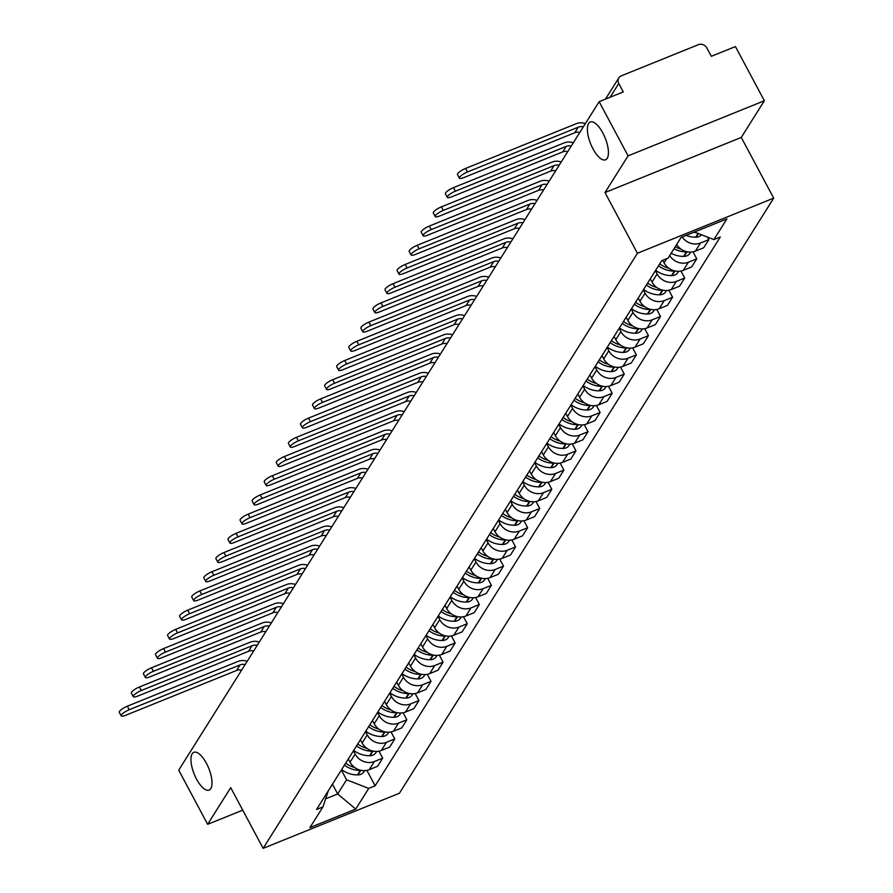 <?xml version="1.0" encoding="UTF-8"?>
<svg xmlns="http://www.w3.org/2000/svg" width="893" height="893" viewBox="0 0 893 893"><rect width="100%" height="100%" fill="white"/><g stroke="black" fill="none" stroke-linecap="round" stroke-linejoin="round"><path stroke-width="1.34" d="M592.952 148.785A20.383 7.836 68 0 1 590.262 122.017A20.383 7.836 68 0 1 602.864 133.035A20.383 7.836 68 0 1 605.543 159.802A20.383 7.836 68 0 1 592.952 148.785M196.527 779.098A20.383 7.836 68 0 1 193.837 752.319A20.383 7.836 68 0 1 206.439 763.336A20.383 7.836 68 0 1 209.118 790.115A20.383 7.836 68 0 1 196.527 779.098M764.352 100.753L628.08 155.862L599.147 101.679L178.723 770.157L207.645 824.328L230.718 787.637L263.134 848.35L399.417 793.241L773.695 198.146L741.279 137.433L764.352 100.753L735.43 46.581L711.308 56.326L706.798 47.887A6.374 5.671 32.2 0 0 698.449 44.65L621.305 75.838A6.374 5.671 32.2 0 0 618.827 77.892A6.374 5.671 32.2 0 0 618.771 83.484L610.109 97.248M628.08 155.862L605.007 192.542L637.423 253.255L263.134 848.35M599.147 101.679L623.269 91.934L618.771 83.484M207.645 824.328L242.74 810.141M348.326 758.95L350.056 762.198A14.645 13.038 32.2 0 0 369.289 769.643L377.594 766.283L382.706 758.157L374.39 761.517A14.645 13.038 -147.8 0 1 355.168 754.072L353.438 750.823M378.967 751.158L382.706 758.157M360.404 739.75L362.134 742.987A14.645 13.038 32.2 0 0 381.367 750.444L389.672 747.084L394.784 738.957L386.468 742.317A14.645 13.038 -147.8 0 1 367.246 734.861L365.516 731.624M391.045 731.947L394.784 738.957M372.481 720.539L374.212 723.788A14.645 13.038 32.2 0 0 393.445 731.233L401.75 727.873L406.862 719.747L398.546 723.118A14.645 13.038 -147.8 0 1 379.324 715.661L377.594 712.413M403.123 712.748L406.862 719.747M384.559 701.34L386.301 704.577A14.645 13.038 32.2 0 0 405.522 712.034L413.827 708.674L418.94 700.547L410.635 703.907A14.645 13.038 -147.8 0 1 391.402 696.451L389.672 693.214M415.2 693.537L418.94 700.547M396.637 682.129L398.378 685.377A14.645 13.038 32.2 0 0 417.6 692.823L425.916 689.463L431.018 681.337L422.713 684.708A14.645 13.038 -147.8 0 1 403.48 677.251L401.75 674.003M427.278 674.338L431.018 681.337M408.715 662.93L410.456 666.167A14.645 13.038 32.2 0 0 429.678 673.623L437.994 670.263L443.095 662.137L434.791 665.497A14.645 13.038 -147.8 0 1 415.558 658.041L413.827 654.803M439.356 655.138L443.095 662.137M420.804 643.719L422.534 646.967A14.645 13.038 32.2 0 0 441.756 654.424L450.072 651.053L455.173 642.938L446.868 646.298A14.645 13.038 -147.8 0 1 427.647 638.841L425.905 635.593M451.434 635.928L455.173 642.938M432.882 624.52L434.612 627.757A14.645 13.038 32.2 0 0 453.834 635.213L462.15 631.853L467.262 623.727L458.946 627.087A14.645 13.038 -147.8 0 1 439.724 619.642L437.983 616.393M463.512 616.728L467.262 623.727M444.96 605.309L446.69 608.557A14.645 13.038 32.2 0 0 465.912 616.014L474.228 612.643L479.34 604.528L471.024 607.887A14.645 13.038 -147.8 0 1 451.802 600.431L450.061 597.183M475.601 597.517L479.34 604.528M457.037 586.109L458.768 589.347A14.645 13.038 32.2 0 0 477.989 596.803L486.305 593.443L491.418 585.317L483.102 588.677A14.645 13.038 -147.8 0 1 463.88 581.231L462.15 577.983M487.678 578.318L491.418 585.317M469.115 566.899L470.845 570.147A14.645 13.038 32.2 0 0 490.067 577.604L498.383 574.244L503.496 566.117L495.18 569.477A14.645 13.038 -147.8 0 1 475.958 562.021L474.228 558.784M499.756 559.107L503.496 566.117M481.193 547.699L482.923 550.948A14.645 13.038 32.2 0 0 502.145 558.393L510.461 555.033L515.574 546.907L507.257 550.267A14.645 13.038 -147.8 0 1 488.036 542.821L486.305 539.573M511.834 539.908L515.574 546.907M493.271 528.489L495.001 531.737A14.645 13.038 32.2 0 0 514.223 539.193L522.539 535.833L527.651 527.707L519.335 531.067A14.645 13.038 -147.8 0 1 500.113 523.611L498.383 520.373M523.912 520.697L527.651 527.707M505.349 509.289L507.079 512.537A14.645 13.038 32.2 0 0 526.301 519.983L534.617 516.623L539.729 508.497L531.413 511.856A14.645 13.038 -147.8 0 1 512.191 504.411L510.461 501.163M535.99 501.498L539.729 508.497M517.427 490.09L519.157 493.327A14.645 13.038 32.2 0 0 538.379 500.783L546.695 497.423L551.807 489.297L543.491 492.657A14.645 13.038 -147.8 0 1 524.269 485.2L522.539 481.963M548.068 482.287L551.807 489.297M529.504 470.879L531.235 474.127A14.645 13.038 32.2 0 0 550.468 481.573L558.772 478.213L563.885 470.086L555.569 473.457A14.645 13.038 -147.8 0 1 536.347 466.001L534.617 462.753M560.145 463.087L563.885 470.086M541.582 451.679L543.312 454.917A14.645 13.038 32.2 0 0 562.545 462.373L570.85 459.013L575.963 450.887L567.647 454.247A14.645 13.038 -147.8 0 1 548.425 446.79L546.695 443.553M572.223 443.877L575.963 450.887M553.66 432.469L555.39 435.717A14.645 13.038 32.2 0 0 574.623 443.162L582.928 439.803L588.04 431.676L579.724 435.047A14.645 13.038 -147.8 0 1 560.503 427.591L558.772 424.342M584.301 424.677L588.04 431.676M565.738 413.269L567.479 416.506A14.645 13.038 32.2 0 0 586.701 423.963L595.006 420.603L600.118 412.477L591.813 415.837A14.645 13.038 -147.8 0 1 572.58 408.38L570.85 405.143M596.379 405.478L600.118 412.477M577.816 394.059L579.557 397.307A14.645 13.038 32.2 0 0 598.779 404.763L607.095 401.392L612.196 393.277L603.891 396.637A14.645 13.038 -147.8 0 1 584.658 389.181L582.928 385.932M608.457 386.267L612.196 393.277M589.893 374.859L591.635 378.096A14.645 13.038 32.2 0 0 610.857 385.553L619.173 382.193L624.274 374.067L615.969 377.426A14.645 13.038 -147.8 0 1 596.736 369.981L595.006 366.733M620.535 367.068L624.274 374.067M601.982 355.648L603.713 358.897A14.645 13.038 32.2 0 0 622.934 366.353L631.251 362.982L636.352 354.867L628.047 358.227A14.645 13.038 -147.8 0 1 608.825 350.77L607.084 347.522M632.612 347.857L636.352 354.867M614.06 336.449L615.79 339.686A14.645 13.038 32.2 0 0 635.012 347.143L643.328 343.783L648.441 335.656L640.125 339.016A14.645 13.038 -147.8 0 1 620.903 331.571L619.162 328.323M644.701 328.657L648.441 335.656M626.138 317.238L627.868 320.487A14.645 13.038 32.2 0 0 647.09 327.943L655.406 324.583L660.519 316.457L652.203 319.817A14.645 13.038 -147.8 0 1 632.981 312.36L631.239 309.123M656.779 309.447L660.519 316.457M638.216 298.039L639.946 301.287A14.645 13.038 32.2 0 0 659.168 308.732L667.484 305.373L672.596 297.246L664.28 300.606A14.645 13.038 -147.8 0 1 645.059 293.161L643.328 289.912M668.857 290.247L672.596 297.246M650.294 278.828L652.024 282.076A14.645 13.038 32.2 0 0 671.246 289.533L679.562 286.173L684.674 278.047L676.358 281.407A14.645 13.038 -147.8 0 1 657.136 273.95L655.406 270.713M680.935 271.037L684.674 278.047M662.718 260.276L664.102 262.877A14.645 13.038 32.2 0 0 683.324 270.322L691.64 266.962L696.752 258.836L688.436 262.196A14.645 13.038 -147.8 0 1 669.694 255.577M693.013 251.837L696.752 258.836M676.66 244.503A14.645 13.038 32.2 0 0 695.401 251.123L703.717 247.763L708.83 239.637L700.514 242.996A14.645 13.038 -147.8 0 1 682.174 236.991M707.468 237.091L708.83 239.637M332.453 784.188L337.677 793.966L346.584 779.812L341.36 770.034M346.584 779.812L368.731 788.396L355.727 809.08L309.927 827.588L322.942 806.915L328.3 790.796M368.731 788.396L375.138 785.807L720.305 236.991L713.898 239.581L726.902 218.908L681.113 237.415L668.109 258.099L661.702 260.689L316.535 809.505L322.942 806.915M773.695 198.146L637.423 253.255M741.279 137.433L605.007 192.542M325.621 798.833L337.677 793.966L355.727 809.08M366.889 770.358L375.138 785.807M713.898 239.581L694.43 232.035M129.251 709.723A7.166 1.764 151.9 0 0 121.191 715.862A7.166 1.764 151.9 0 0 125.768 715.26L236.567 670.453L240.05 664.917L129.251 709.723L127.364 706.184L238.163 661.378A12.736 11.33 -147.8 0 1 247.182 661.311M121.191 715.862L119.305 712.324A7.166 1.764 -28.1 0 1 127.364 706.184M344.441 765.134A24.2 21.532 32.2 0 0 360.348 770.425L360.783 770.413A8.037 7.155 32.2 0 0 361.386 770.391M364.59 770.626L363.864 771.775A8.037 7.155 -147.8 0 1 357.959 774.912L357.513 774.912A24.2 21.532 -147.8 0 1 341.617 769.621M354.811 767.589A24.2 21.532 -147.8 0 1 345.68 763.158M241.646 670.118A8.595 7.646 32.2 0 0 236.567 670.453M245.128 664.571A8.595 7.646 32.2 0 0 240.05 664.917M141.328 690.512A7.166 1.764 151.9 0 0 133.269 696.663A7.166 1.764 151.9 0 0 137.846 696.06L248.645 651.254L252.127 645.717L141.328 690.512L139.442 686.974L250.241 642.179A12.736 11.33 -147.8 0 1 259.26 642.1M133.269 696.663L131.383 693.124A7.166 1.764 -28.1 0 1 139.442 686.974M356.519 745.923A24.2 21.532 32.2 0 0 372.426 751.214L372.861 751.214A8.037 7.155 32.2 0 0 373.464 751.18M376.667 751.426L375.942 752.576A8.037 7.155 -147.8 0 1 370.037 755.701L369.59 755.712A24.2 21.532 -147.8 0 1 353.695 750.421M366.889 748.379A24.2 21.532 -147.8 0 1 357.758 743.958M253.724 650.908A8.595 7.646 32.2 0 0 248.645 651.254M257.206 645.371A8.595 7.646 32.2 0 0 252.127 645.717M153.406 671.313A7.166 1.764 151.9 0 0 145.347 677.452A7.166 1.764 151.9 0 0 149.924 676.849L260.723 632.054L264.205 626.506L153.406 671.313L151.52 667.774L262.319 622.968A12.736 11.33 -147.8 0 1 271.338 622.901M145.347 677.452L143.46 673.914A7.166 1.764 -28.1 0 1 151.52 667.774M368.597 726.723A24.2 21.532 32.2 0 0 384.503 732.014L384.939 732.003A8.037 7.155 32.2 0 0 385.542 731.981M388.745 732.215L388.031 733.365A8.037 7.155 -147.8 0 1 382.115 736.502L381.668 736.502A24.2 21.532 -147.8 0 1 365.773 731.211M378.967 729.179A24.2 21.532 -147.8 0 1 369.836 724.748M265.801 631.708A8.595 7.646 32.2 0 0 260.723 632.054M269.284 626.16A8.595 7.646 32.2 0 0 264.205 626.506M165.484 652.102A7.166 1.764 151.9 0 0 157.425 658.253A7.166 1.764 151.9 0 0 162.001 657.65L272.8 612.844L276.283 607.307L165.484 652.102L163.598 648.564L274.397 603.768A12.736 11.33 -147.8 0 1 283.416 603.69M157.425 658.253L155.538 654.714A7.166 1.764 -28.1 0 1 163.598 648.564M380.675 707.513A24.2 21.532 32.2 0 0 396.581 712.804L397.017 712.804A8.037 7.155 32.2 0 0 397.619 712.77M400.823 713.016L400.109 714.166A8.037 7.155 -147.8 0 1 394.193 717.302L393.757 717.302A24.2 21.532 -147.8 0 1 377.851 712.011M391.045 709.968A24.2 21.532 -147.8 0 1 381.914 705.548M277.879 612.498A8.595 7.646 32.2 0 0 272.8 612.844M281.362 606.961A8.595 7.646 32.2 0 0 276.283 607.307M177.562 632.903A7.166 1.764 151.9 0 0 169.503 639.042A7.166 1.764 151.9 0 0 174.079 638.439L284.878 593.644L288.361 588.096L177.562 632.903L175.675 629.364L286.474 584.558A12.736 11.33 -147.8 0 1 295.494 584.491M169.503 639.042L167.616 635.503A7.166 1.764 -28.1 0 1 175.675 629.364M392.753 688.313A24.2 21.532 32.2 0 0 408.659 693.604L409.094 693.604A8.037 7.155 32.2 0 0 409.697 693.571M412.912 693.805L412.186 694.955A8.037 7.155 -147.8 0 1 406.27 698.092L405.835 698.092A24.2 21.532 -147.8 0 1 389.928 692.812M403.123 690.769A24.2 21.532 -147.8 0 1 393.992 686.349M289.957 593.298A8.595 7.646 32.2 0 0 284.878 593.644M293.44 587.75A8.595 7.646 32.2 0 0 288.361 588.096M189.651 613.692A7.166 1.764 151.9 0 0 181.58 619.842A7.166 1.764 151.9 0 0 186.157 619.24L296.956 574.433L300.439 568.897L189.651 613.692L187.753 610.153L298.552 565.358A12.736 11.33 -147.8 0 1 307.572 565.28M181.58 619.842L179.694 616.304A7.166 1.764 -28.1 0 1 187.753 610.153M404.83 669.114A24.2 21.532 32.2 0 0 420.737 674.394L421.172 674.394A8.037 7.155 32.2 0 0 421.775 674.371M424.99 674.606L424.264 675.755A8.037 7.155 -147.8 0 1 418.348 678.892L417.913 678.892A24.2 21.532 -147.8 0 1 402.006 673.601M415.2 671.558A24.2 21.532 -147.8 0 1 406.069 667.138M302.035 574.087A8.595 7.646 32.2 0 0 296.956 574.433M305.518 568.551A8.595 7.646 32.2 0 0 300.439 568.897M201.729 594.492A7.166 1.764 151.9 0 0 193.658 600.643A7.166 1.764 151.9 0 0 198.235 600.029L309.034 555.234L312.517 549.686L201.729 594.492L199.831 590.954L310.63 546.148A12.736 11.33 -147.8 0 1 319.649 546.081M193.658 600.643L191.772 597.093A7.166 1.764 -28.1 0 1 199.831 590.954M416.908 649.903A24.2 21.532 32.2 0 0 432.815 655.194L433.25 655.194A8.037 7.155 32.2 0 0 433.853 655.161M437.068 655.395L436.342 656.545A8.037 7.155 -147.8 0 1 430.426 659.681L429.991 659.693A24.2 21.532 -147.8 0 1 414.084 654.402M427.278 652.359A24.2 21.532 -147.8 0 1 418.147 647.938M314.113 554.888A8.595 7.646 32.2 0 0 309.034 555.234M317.595 549.34A8.595 7.646 32.2 0 0 312.517 549.686M213.807 575.293A7.166 1.764 151.9 0 0 205.736 581.432A7.166 1.764 151.9 0 0 210.324 580.83L321.112 536.023L324.594 530.487L213.807 575.293L211.909 571.754L322.708 526.948A12.736 11.33 -147.8 0 1 331.727 526.87M205.736 581.432L203.85 577.894A7.166 1.764 -28.1 0 1 211.909 571.754M428.986 630.704A24.2 21.532 32.2 0 0 444.893 635.995L445.328 635.983A8.037 7.155 32.2 0 0 445.931 635.961M449.146 636.196L448.42 637.345A8.037 7.155 -147.8 0 1 442.504 640.482L442.068 640.482A24.2 21.532 -147.8 0 1 426.162 635.191M439.356 633.148A24.2 21.532 -147.8 0 1 430.225 628.728M326.191 535.677A8.595 7.646 32.2 0 0 321.112 536.023M329.673 530.141A8.595 7.646 32.2 0 0 324.594 530.487M225.884 556.082A7.166 1.764 151.9 0 0 217.814 562.233A7.166 1.764 151.9 0 0 222.402 561.619L333.189 516.824L336.683 511.276L225.884 556.082L223.987 552.544L334.786 507.737A12.736 11.33 -147.8 0 1 343.805 507.671M217.814 562.233L215.927 558.694A7.166 1.764 -28.1 0 1 223.987 552.544M441.064 611.493A24.2 21.532 32.2 0 0 456.97 616.784L457.417 616.784A8.037 7.155 32.2 0 0 458.009 616.75M461.223 616.985L460.498 618.135A8.037 7.155 -147.8 0 1 454.582 621.271L454.146 621.282A24.2 21.532 -147.8 0 1 438.24 615.991M451.445 613.949A24.2 21.532 -147.8 0 1 442.303 609.528M338.268 516.478A8.595 7.646 32.2 0 0 333.189 516.824M341.751 510.941A8.595 7.646 32.2 0 0 336.683 511.276M237.962 536.883A7.166 1.764 151.9 0 0 229.903 543.022A7.166 1.764 151.9 0 0 234.479 542.419L345.267 497.613L348.761 492.076L237.962 536.883L236.076 533.344L346.864 488.538A12.736 11.33 -147.8 0 1 355.883 488.46M229.903 543.022L228.005 539.484A7.166 1.764 -28.1 0 1 236.076 533.344M453.142 592.293A24.2 21.532 32.2 0 0 469.048 597.584L469.495 597.573A8.037 7.155 32.2 0 0 470.098 597.551M473.301 597.785L472.576 598.935A8.037 7.155 -147.8 0 1 466.659 602.072L466.224 602.072A24.2 21.532 -147.8 0 1 450.318 596.781M463.523 594.738A24.2 21.532 -147.8 0 1 454.381 590.318M350.346 497.267A8.595 7.646 32.2 0 0 345.267 497.613M353.829 491.73A8.595 7.646 32.2 0 0 348.761 492.076M250.04 517.672A7.166 1.764 151.9 0 0 241.981 523.823A7.166 1.764 151.9 0 0 246.557 523.209L357.356 478.414L360.839 472.877L250.04 517.672L248.154 514.134L358.941 469.327A12.736 11.33 -147.8 0 1 367.961 469.26M241.981 523.823L240.083 520.284A7.166 1.764 -28.1 0 1 248.154 514.134M465.22 573.083A24.2 21.532 32.2 0 0 481.126 578.374L481.573 578.374A8.037 7.155 32.2 0 0 482.175 578.34M485.379 578.575L484.653 579.724A8.037 7.155 -147.8 0 1 478.737 582.861L478.302 582.872A24.2 21.532 -147.8 0 1 462.395 577.581M475.601 575.538A24.2 21.532 -147.8 0 1 466.459 571.118M362.424 478.068A8.595 7.646 32.2 0 0 357.356 478.414M365.907 472.531A8.595 7.646 32.2 0 0 360.839 472.877M262.118 498.473A7.166 1.764 151.9 0 0 254.058 504.612A7.166 1.764 151.9 0 0 258.635 504.009L369.434 459.203L372.917 453.666L262.118 498.473L260.231 494.934L371.019 450.128A12.736 11.33 -147.8 0 1 380.05 450.05M254.058 504.612L252.161 501.073A7.166 1.764 -28.1 0 1 260.231 494.934M477.309 553.883A24.2 21.532 32.2 0 0 493.204 559.174L493.65 559.163A8.037 7.155 32.2 0 0 494.253 559.141M497.457 559.375L496.731 560.525A8.037 7.155 -147.8 0 1 490.826 563.662L490.38 563.662A24.2 21.532 -147.8 0 1 474.473 558.371M487.678 556.339A24.2 21.532 -147.8 0 1 478.548 551.907M374.502 458.857A8.595 7.646 32.2 0 0 369.434 459.203M377.985 453.32A8.595 7.646 32.2 0 0 372.917 453.666M274.196 479.262A7.166 1.764 151.9 0 0 266.136 485.412A7.166 1.764 151.9 0 0 270.713 484.81L381.512 440.003L384.995 434.467L274.196 479.262L272.309 475.723L383.108 430.928A12.736 11.33 -147.8 0 1 392.127 430.85M266.136 485.412L264.239 481.874A7.166 1.764 -28.1 0 1 272.309 475.723M489.386 534.673A24.2 21.532 32.2 0 0 505.282 539.964L505.728 539.964A8.037 7.155 32.2 0 0 506.331 539.93M509.535 540.165L508.809 541.325A8.037 7.155 -147.8 0 1 502.904 544.451L502.458 544.462A24.2 21.532 -147.8 0 1 486.551 539.171M499.756 537.128A24.2 21.532 -147.8 0 1 490.625 532.708M386.58 439.657A8.595 7.646 32.2 0 0 381.512 440.003M390.074 434.121A8.595 7.646 32.2 0 0 384.995 434.467M286.273 460.062A7.166 1.764 151.9 0 0 278.214 466.202A7.166 1.764 151.9 0 0 282.791 465.599L393.59 420.793L397.072 415.256L286.273 460.062L284.387 456.524L395.186 411.718A12.736 11.33 -147.8 0 1 404.205 411.651M278.214 466.202L276.317 462.663A7.166 1.764 -28.1 0 1 284.387 456.524M501.464 515.473A24.2 21.532 32.2 0 0 517.36 520.764L517.806 520.753A8.037 7.155 32.2 0 0 518.409 520.731M521.612 520.965L520.887 522.115A8.037 7.155 -147.8 0 1 514.982 525.251L514.535 525.251A24.2 21.532 -147.8 0 1 498.629 519.96M511.834 517.929A24.2 21.532 -147.8 0 1 502.703 513.497M398.658 420.458A8.595 7.646 32.2 0 0 393.59 420.793M402.151 414.91A8.595 7.646 32.2 0 0 397.072 415.256M298.351 440.852A7.166 1.764 151.9 0 0 290.292 447.002A7.166 1.764 151.9 0 0 294.869 446.4L405.668 401.593L409.15 396.057L298.351 440.852L296.465 437.313L407.264 392.518A12.736 11.33 -147.8 0 1 416.283 392.44M290.292 447.002L288.406 443.464A7.166 1.764 -28.1 0 1 296.465 437.313M513.542 496.262A24.2 21.532 32.2 0 0 529.437 501.553L529.884 501.553A8.037 7.155 32.2 0 0 530.487 501.52M533.69 501.766L532.965 502.915A8.037 7.155 -147.8 0 1 527.06 506.041L526.613 506.052A24.2 21.532 -147.8 0 1 510.718 500.761M523.912 498.718A24.2 21.532 -147.8 0 1 514.781 494.298M410.747 401.247A8.595 7.646 32.2 0 0 405.668 401.593M414.229 395.711A8.595 7.646 32.2 0 0 409.15 396.057M310.429 421.652A7.166 1.764 151.9 0 0 302.37 427.792A7.166 1.764 151.9 0 0 306.946 427.189L417.745 382.394L421.228 376.846L310.429 421.652L308.543 418.114L419.342 373.307A12.736 11.33 -147.8 0 1 428.361 373.241M302.37 427.792L300.483 424.253A7.166 1.764 -28.1 0 1 308.543 418.114M525.62 477.063A24.2 21.532 32.2 0 0 541.526 482.354L541.962 482.343A8.037 7.155 32.2 0 0 542.564 482.32M545.768 482.555L545.043 483.705A8.037 7.155 -147.8 0 1 539.138 486.841L538.691 486.841A24.2 21.532 -147.8 0 1 522.796 481.55M535.99 479.519A24.2 21.532 -147.8 0 1 526.859 475.087M422.824 382.048A8.595 7.646 32.2 0 0 417.745 382.394M426.307 376.5A8.595 7.646 32.2 0 0 421.228 376.846M322.507 402.442A7.166 1.764 151.9 0 0 314.448 408.592A7.166 1.764 151.9 0 0 319.024 407.989L429.823 363.183L433.306 357.646L322.507 402.442L320.62 398.903L431.419 354.108A12.736 11.33 -147.8 0 1 440.439 354.03M314.448 408.592L312.561 405.054A7.166 1.764 -28.1 0 1 320.62 398.903M537.698 457.852A24.2 21.532 32.2 0 0 553.604 463.143L554.04 463.143A8.037 7.155 32.2 0 0 554.642 463.11M557.846 463.355L557.132 464.505A8.037 7.155 -147.8 0 1 551.215 467.642L550.769 467.642A24.2 21.532 -147.8 0 1 534.874 462.351M548.068 460.308A24.2 21.532 -147.8 0 1 538.937 455.888M434.902 362.837A8.595 7.646 32.2 0 0 429.823 363.183M438.385 357.3A8.595 7.646 32.2 0 0 433.306 357.646M334.585 383.242A7.166 1.764 151.9 0 0 326.525 389.381A7.166 1.764 151.9 0 0 331.102 388.779L441.901 343.984L445.384 338.436L334.585 383.242L332.698 379.704L443.497 334.897A12.736 11.33 -147.8 0 1 452.517 334.83M326.525 389.381L324.639 385.843A7.166 1.764 -28.1 0 1 332.698 379.704M549.775 438.653A24.2 21.532 32.2 0 0 565.682 443.944L566.117 443.944A8.037 7.155 32.2 0 0 566.72 443.91M569.924 444.145L569.209 445.294A8.037 7.155 -147.8 0 1 563.293 448.431L562.847 448.431A24.2 21.532 -147.8 0 1 546.951 443.151M560.145 441.109A24.2 21.532 -147.8 0 1 551.014 436.688M446.98 343.638A8.595 7.646 32.2 0 0 441.901 343.984M450.463 338.09A8.595 7.646 32.2 0 0 445.384 338.436M346.663 364.031A7.166 1.764 151.9 0 0 338.603 370.182A7.166 1.764 151.9 0 0 343.18 369.579L453.979 324.773L457.462 319.236L346.663 364.031L344.776 360.493L455.575 315.698A12.736 11.33 -147.8 0 1 464.594 315.62M338.603 370.182L336.717 366.643A7.166 1.764 -28.1 0 1 344.776 360.493M561.853 419.453A24.2 21.532 32.2 0 0 577.76 424.733L578.195 424.733A8.037 7.155 32.2 0 0 578.798 424.711M582.002 424.945L581.287 426.095A8.037 7.155 -147.8 0 1 575.371 429.232L574.936 429.232A24.2 21.532 -147.8 0 1 559.029 423.941M572.223 421.898A24.2 21.532 -147.8 0 1 563.092 417.477M459.058 324.427A8.595 7.646 32.2 0 0 453.979 324.773M462.541 318.89A8.595 7.646 32.2 0 0 457.462 319.236M358.74 344.832A7.166 1.764 151.9 0 0 350.681 350.971A7.166 1.764 151.9 0 0 355.258 350.369L466.057 305.573L469.539 300.026L358.74 344.832L356.854 341.293L467.653 296.487A12.736 11.33 -147.8 0 1 476.672 296.42M350.681 350.971L348.795 347.433A7.166 1.764 -28.1 0 1 356.854 341.293M573.931 400.243A24.2 21.532 32.2 0 0 589.838 405.534L590.273 405.534A8.037 7.155 32.2 0 0 590.876 405.5M594.091 405.735L593.365 406.884A8.037 7.155 -147.8 0 1 587.449 410.021L587.014 410.032A24.2 21.532 -147.8 0 1 571.107 404.741M584.301 402.698A24.2 21.532 -147.8 0 1 575.17 398.278M471.136 305.227A8.595 7.646 32.2 0 0 466.057 305.573M474.618 299.68A8.595 7.646 32.2 0 0 469.539 300.026M370.829 325.632A7.166 1.764 151.9 0 0 362.759 331.772A7.166 1.764 151.9 0 0 367.336 331.169L478.135 286.363L481.617 280.826L370.829 325.632L368.932 322.083L479.731 277.288A12.736 11.33 -147.8 0 1 488.75 277.21M362.759 331.772L360.872 328.233A7.166 1.764 -28.1 0 1 368.932 322.083M586.009 381.043A24.2 21.532 32.2 0 0 601.915 386.334L602.351 386.323A8.037 7.155 32.2 0 0 602.954 386.301M606.168 386.535L605.443 387.685A8.037 7.155 -147.8 0 1 599.527 390.821L599.091 390.821A24.2 21.532 -147.8 0 1 583.185 385.53M596.379 383.488A24.2 21.532 -147.8 0 1 587.248 379.067M483.213 286.017A8.595 7.646 32.2 0 0 478.135 286.363M486.696 280.48A8.595 7.646 32.2 0 0 481.617 280.826M382.907 306.422A7.166 1.764 151.9 0 0 374.837 312.572A7.166 1.764 151.9 0 0 379.413 311.958L490.212 267.163L493.695 261.616L382.907 306.422L381.01 302.883L491.809 258.077A12.736 11.33 -147.8 0 1 500.828 258.01M374.837 312.572L372.95 309.034A7.166 1.764 -28.1 0 1 381.01 302.883M598.087 361.832A24.2 21.532 32.2 0 0 613.993 367.123L614.429 367.123A8.037 7.155 32.2 0 0 615.031 367.09M618.246 367.324L617.521 368.474A8.037 7.155 -147.8 0 1 611.605 371.611L611.169 371.622A24.2 21.532 -147.8 0 1 595.263 366.331M608.457 364.288A24.2 21.532 -147.8 0 1 599.326 359.868M495.291 266.817A8.595 7.646 32.2 0 0 490.212 267.163M498.774 261.281A8.595 7.646 32.2 0 0 493.695 261.616M394.985 287.222A7.166 1.764 151.9 0 0 386.915 293.362A7.166 1.764 151.9 0 0 391.502 292.759L502.29 247.953L505.773 242.416L394.985 287.222L393.087 283.684L503.886 238.877A12.736 11.33 -147.8 0 1 512.906 238.799M386.915 293.362L385.028 289.823A7.166 1.764 -28.1 0 1 393.087 283.684M610.165 342.633A24.2 21.532 32.2 0 0 626.071 347.924L626.506 347.913A8.037 7.155 32.2 0 0 627.109 347.89M630.324 348.125L629.598 349.275A8.037 7.155 -147.8 0 1 623.682 352.411L623.247 352.411A24.2 21.532 -147.8 0 1 607.34 347.12M620.535 345.078A24.2 21.532 -147.8 0 1 611.404 340.657M507.369 247.607A8.595 7.646 32.2 0 0 502.29 247.953M510.852 242.07A8.595 7.646 32.2 0 0 505.773 242.416M407.063 268.012A7.166 1.764 151.9 0 0 398.992 274.162A7.166 1.764 151.9 0 0 403.58 273.548L514.368 228.753L517.862 223.217L407.063 268.012L405.165 264.473L515.964 219.667A12.736 11.33 -147.8 0 1 524.984 219.6M398.992 274.162L397.106 270.624A7.166 1.764 -28.1 0 1 405.165 264.473M622.242 323.422A24.2 21.532 32.2 0 0 638.149 328.713L638.595 328.713A8.037 7.155 32.2 0 0 639.187 328.68M642.402 328.914L641.676 330.064A8.037 7.155 -147.8 0 1 635.76 333.201L635.325 333.212A24.2 21.532 -147.8 0 1 619.418 327.921M632.624 325.878A24.2 21.532 -147.8 0 1 623.481 321.458M519.447 228.407A8.595 7.646 32.2 0 0 514.368 228.753M522.93 222.87A8.595 7.646 32.2 0 0 517.862 223.217M419.141 248.812A7.166 1.764 151.9 0 0 411.081 254.952A7.166 1.764 151.9 0 0 415.658 254.349L526.446 209.542L529.94 204.006L419.141 248.812L417.254 245.274L528.042 200.467A12.736 11.33 -147.8 0 1 537.061 200.389M411.081 254.952L409.184 251.413A7.166 1.764 -28.1 0 1 417.254 245.274M634.32 304.223A24.2 21.532 32.2 0 0 650.227 309.514L650.673 309.503A8.037 7.155 32.2 0 0 651.276 309.48M654.48 309.715L653.754 310.864A8.037 7.155 -147.8 0 1 647.838 314.001L647.403 314.001A24.2 21.532 -147.8 0 1 631.496 308.71M644.701 306.679A24.2 21.532 -147.8 0 1 635.559 302.247M531.525 209.196A8.595 7.646 32.2 0 0 526.446 209.542M535.007 203.66A8.595 7.646 32.2 0 0 529.94 204.006M431.219 229.601A7.166 1.764 151.9 0 0 423.159 235.752A7.166 1.764 151.9 0 0 427.736 235.149L538.535 190.343L542.018 184.806L431.219 229.601L429.332 226.063L540.12 181.268A12.736 11.33 -147.8 0 1 549.15 181.19M423.159 235.752L421.262 232.213A7.166 1.764 -28.1 0 1 429.332 226.063M646.398 285.012A24.2 21.532 32.2 0 0 662.305 290.303L662.751 290.303A8.037 7.155 32.2 0 0 663.354 290.27M666.558 290.504L665.832 291.665A8.037 7.155 -147.8 0 1 659.916 294.79L659.48 294.802A24.2 21.532 -147.8 0 1 643.574 289.511M656.779 287.468A24.2 21.532 -147.8 0 1 647.637 283.048M543.603 189.997A8.595 7.646 32.2 0 0 538.535 190.343M547.085 184.46A8.595 7.646 32.2 0 0 542.018 184.806M443.296 210.402A7.166 1.764 151.9 0 0 435.237 216.541A7.166 1.764 151.9 0 0 439.814 215.939L550.613 171.132L554.095 165.596L443.296 210.402L441.41 206.863L552.198 162.057A12.736 11.33 -147.8 0 1 561.228 161.99M435.237 216.541L433.339 213.003A7.166 1.764 -28.1 0 1 441.41 206.863M658.487 265.813A24.2 21.532 32.2 0 0 674.382 271.104L674.829 271.092A8.037 7.155 32.2 0 0 675.432 271.07M678.635 271.305L677.91 272.454A8.037 7.155 -147.8 0 1 672.005 275.591L671.558 275.591A24.2 21.532 -147.8 0 1 655.652 270.3M668.857 268.268A24.2 21.532 -147.8 0 1 659.726 263.837M555.68 170.797A8.595 7.646 32.2 0 0 550.613 171.132M559.163 165.25A8.595 7.646 32.2 0 0 554.095 165.596M455.374 191.191A7.166 1.764 151.9 0 0 447.315 197.342A7.166 1.764 151.9 0 0 451.891 196.739L562.69 151.933L566.173 146.396L455.374 191.191L453.488 187.653L564.287 142.858A12.736 11.33 -147.8 0 1 573.306 142.78M447.315 197.342L445.417 193.803A7.166 1.764 -28.1 0 1 453.488 187.653M673.981 248.767A24.2 21.532 32.2 0 0 686.46 251.893L686.907 251.893A8.037 7.155 32.2 0 0 687.51 251.859M690.713 252.105L689.988 253.255A8.037 7.155 -147.8 0 1 684.083 256.38L683.636 256.391A24.2 21.532 -147.8 0 1 671.145 253.266M680.935 249.058A24.2 21.532 -147.8 0 1 675.22 246.803M567.758 151.587A8.595 7.646 32.2 0 0 562.69 151.933M571.252 146.05A8.595 7.646 32.2 0 0 566.173 146.396M467.452 171.992A7.166 1.764 151.9 0 0 459.393 178.131A7.166 1.764 151.9 0 0 463.969 177.528L574.768 132.733L578.251 127.186L467.452 171.992L465.566 168.453L576.365 123.647A12.736 11.33 -147.8 0 1 585.384 123.58M459.393 178.131L457.506 174.593A7.166 1.764 -28.1 0 1 465.566 168.453M693.816 232.28A24.2 21.532 32.2 0 0 695.781 232.56M701.53 234.792A8.037 7.155 -147.8 0 1 696.16 237.181L695.714 237.181A24.2 21.532 -147.8 0 1 686.125 235.395M579.836 132.387A8.595 7.646 32.2 0 0 574.768 132.733M583.33 126.839A8.595 7.646 32.2 0 0 578.251 127.186M666.758 258.646L664.102 262.877M657.136 273.95L652.024 282.076M645.059 293.161L639.946 301.287M632.981 312.36L627.868 320.487M620.903 331.571L615.79 339.686M608.825 350.77L603.713 358.897M596.736 369.981L591.635 378.096M584.658 389.181L579.557 397.307M572.58 408.38L567.479 416.506M560.503 427.591L555.39 435.717M548.425 446.79L543.312 454.917M536.347 466.001L531.235 474.127M524.269 485.2L519.157 493.327M512.191 504.411L507.079 512.537M500.113 523.611L495.001 531.737M488.036 542.821L482.923 550.948M475.958 562.021L470.845 570.147M463.88 581.231L458.768 589.347M451.802 600.431L446.69 608.557M439.724 619.642L434.612 627.757M427.647 638.841L422.534 646.967M415.558 658.041L410.456 666.167M403.48 677.251L398.378 685.377M391.402 696.451L386.301 704.577M379.324 715.661L374.212 723.788M367.246 734.861L362.134 742.987M355.168 754.072L350.056 762.198M688.436 262.196L683.324 270.322M676.358 281.407L671.246 289.533M664.28 300.606L659.168 308.732M652.203 319.817L647.09 327.943M640.125 339.016L635.012 347.143M628.047 358.227L622.934 366.353M615.969 377.426L610.857 385.553M603.891 396.637L598.779 404.763M591.813 415.837L586.701 423.963M579.724 435.047L574.623 443.162M567.647 454.247L562.545 462.373M555.569 473.457L550.468 481.573M543.491 492.657L538.379 500.783M531.413 511.856L526.301 519.983M519.335 531.067L514.223 539.193M507.257 550.267L502.145 558.393M495.18 569.477L490.067 577.604M483.102 588.677L477.989 596.803M471.024 607.887L465.912 616.014M458.946 627.087L453.834 635.213M446.868 646.298L441.756 654.424M434.791 665.497L429.678 673.623M422.713 684.708L417.6 692.823M410.635 703.907L405.522 712.034M398.546 723.118L393.445 731.233M386.468 742.317L381.367 750.444M374.39 761.517L369.289 769.643M700.514 242.996L695.401 251.123M360.348 770.425L357.513 774.912M360.783 770.413L357.959 774.912M372.426 751.214L369.59 755.712M372.861 751.214L370.037 755.701M384.503 732.014L381.668 736.502M384.939 732.003L382.115 736.502M396.581 712.804L393.757 717.302M397.017 712.804L394.193 717.302M408.659 693.604L405.835 698.092M409.094 693.604L406.27 698.092M420.737 674.394L417.913 678.892M421.172 674.394L418.348 678.892M432.815 655.194L429.991 659.693M433.25 655.194L430.426 659.681M444.893 635.995L442.068 640.482M445.328 635.983L442.504 640.482M456.97 616.784L454.146 621.282M457.417 616.784L454.582 621.271M469.048 597.584L466.224 602.072M469.495 597.573L466.659 602.072M481.126 578.374L478.302 582.872M481.573 578.374L478.737 582.861M493.204 559.174L490.38 563.662M493.65 559.163L490.826 563.662M505.282 539.964L502.458 544.462M505.728 539.964L502.904 544.451M517.36 520.764L514.535 525.251M517.806 520.753L514.982 525.251M529.437 501.553L526.613 506.052M529.884 501.553L527.06 506.041M541.526 482.354L538.691 486.841M541.962 482.343L539.138 486.841M553.604 463.143L550.769 467.642M554.04 463.143L551.215 467.642M565.682 443.944L562.847 448.431M566.117 443.944L563.293 448.431M577.76 424.733L574.936 429.232M578.195 424.733L575.371 429.232M589.838 405.534L587.014 410.032M590.273 405.534L587.449 410.021M601.915 386.334L599.091 390.821M602.351 386.323L599.527 390.821M613.993 367.123L611.169 371.622M614.429 367.123L611.605 371.611M626.071 347.924L623.247 352.411M626.506 347.913L623.682 352.411M638.149 328.713L635.325 333.212M638.595 328.713L635.76 333.201M650.227 309.514L647.403 314.001M650.673 309.503L647.838 314.001M662.305 290.303L659.48 294.802M662.751 290.303L659.916 294.79M674.382 271.104L671.558 275.591M674.829 271.092L672.005 275.591M686.46 251.893L683.636 256.391M686.907 251.893L684.083 256.38M698.069 233.453L695.714 237.181M698.415 233.586L696.16 237.181M605.476 99.123L618.827 77.892"/></g></svg>
